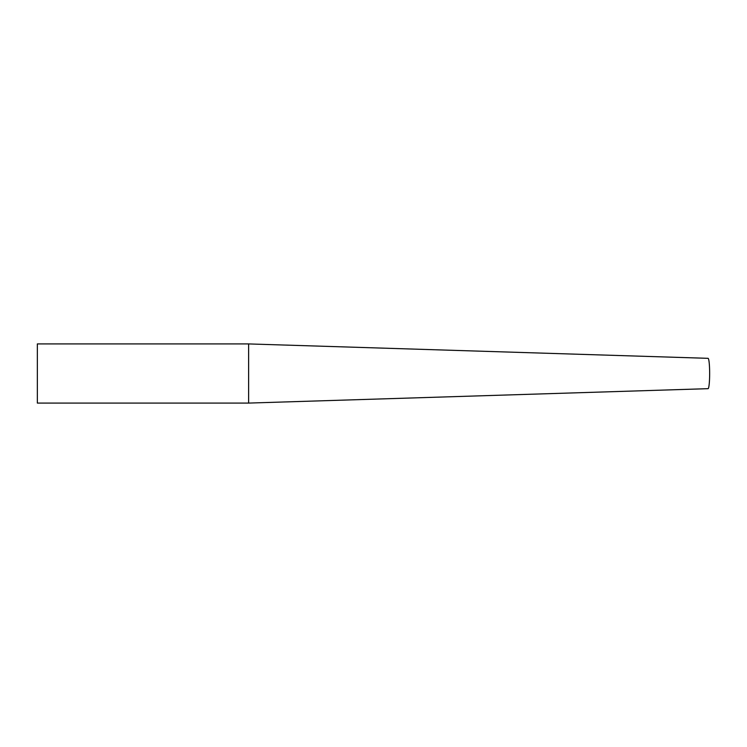 <?xml version="1.0" encoding="UTF-8"?>
<svg xmlns="http://www.w3.org/2000/svg" width="747" height="747" viewBox="0 0 747 747"><rect width="100%" height="100%" fill="white"/><g stroke="black" fill="none" stroke-linecap="round" stroke-linejoin="round"><path stroke-width="1.12" d="M248.63 403.081L248.63 343.919L37.35 343.919L37.35 403.081L248.63 403.081L708.072 388.673A15.173 1.587 90 0 1 708.063 388.673A15.173 1.587 90 0 0 709.65 373.509A15.173 1.587 90 0 0 708.072 358.327A15.173 1.587 90 0 1 708.072 358.327L248.63 343.928"/></g></svg>
